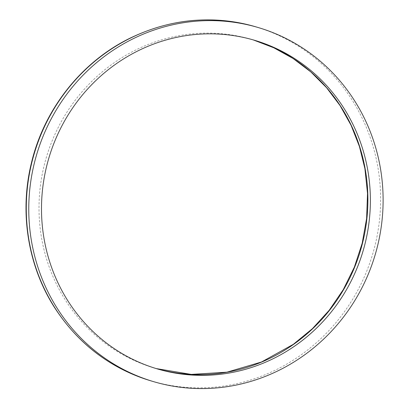 <?xml version="1.0" encoding="UTF-8"?>
<svg xmlns="http://www.w3.org/2000/svg" width="409" height="409" viewBox="0 0 409 409"><rect width="100%" height="100%" fill="white"/><g stroke="black" fill="none" stroke-linecap="round" stroke-linejoin="round"><path stroke-width="0.31" stroke-dasharray="2.04 1.53" d="M254.439 40.251L253.191 39.893A171.356 163.83 106.4 0 0 251.954 39.52A171.356 163.83 106.4 0 0 46.319 157.491A171.356 163.83 106.4 0 0 154.945 368.212A171.356 163.83 106.4 0 0 156.192 368.57M151.192 380.932A184.617 176.514 106.4 0 0 377.696 166.151A184.617 176.514 106.4 0 0 255.707 26.795M156.197 368.575L157.429 368.944"/><path stroke-width="0.61" d="M367.66 169.597A171.356 163.83 106.4 0 0 254.439 40.251A171.356 163.83 106.4 0 0 48.804 158.227A171.356 163.83 106.4 0 0 157.429 368.944A171.356 163.83 106.4 0 0 367.66 169.597M380.181 166.887A184.617 176.514 106.4 0 0 258.191 27.531A184.617 176.514 106.4 0 0 36.641 154.633A184.617 176.514 106.4 0 0 153.677 381.669A184.617 176.514 106.4 0 0 380.181 166.887M156.192 368.57A171.356 163.83 106.4 0 0 365.176 168.861A171.356 163.83 106.4 0 0 253.191 39.893L273.795 47.787L293.12 58.523L310.82 71.912L326.566 87.705L340.073 105.614L351.091 125.328L359.419 146.473L364.905 168.672L367.522 193.467L366.612 218.503L362.195 243.222L354.368 267.087L343.294 289.592L329.219 310.257L312.435 328.642L293.325 344.332L261.494 361.996L226.934 372.175L191.274 374.399L156.197 368.575M151.192 380.932C110.072 368.294 77.69 343.56 54.034 306.735C27.873 265.441 19.433 212.481 31.212 163.82C43.778 109.566 81.371 61.82 130.323 38.037C171.136 18.487 212.931 14.739 255.707 26.795A184.617 176.514 106.4 0 0 34.157 153.902A184.617 176.514 106.4 0 0 151.192 380.932L153.677 381.669M255.707 26.795L258.191 27.531"/></g></svg>
